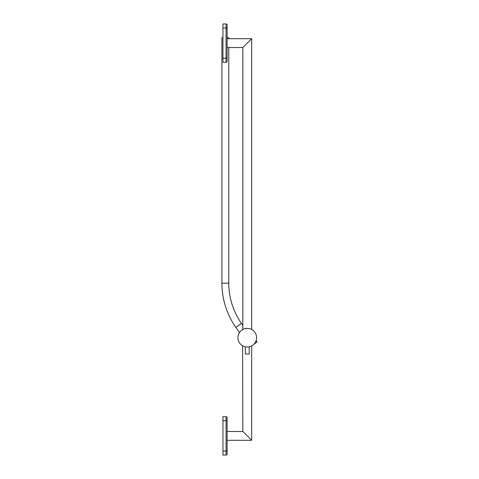 <?xml version="1.0" encoding="UTF-8"?>
<svg xmlns="http://www.w3.org/2000/svg" width="479" height="479" viewBox="0 0 479 479"><rect width="100%" height="100%" fill="white"/><g stroke="black" fill="none" stroke-linecap="round" stroke-linejoin="round"><path stroke-width="0.72" d="M249.194 346.814L249.194 354.011L245.32 354.011L245.32 346.814L244.506 346.604M252.044 329.684L252.918 330.276M252.673 345.287L252.331 345.515M256.582 337.689A9.329 9.329 0 0 0 247.254 328.36A9.329 9.329 0 0 0 237.931 337.689A9.329 9.329 0 0 0 247.254 347.018A9.329 9.329 0 0 0 256.582 337.689M241.853 345.293L242.314 345.604M242.608 345.778L242.835 431.459L251.673 440.297L251.673 345.904M252.14 345.634L252.613 345.323M241.506 330.342L243.577 329.121M244.021 328.941L247.242 328.36M247.829 328.378L248.96 328.516M249.499 328.636L250.487 328.941M250.936 329.115L251.714 329.492M252.044 345.694L251.343 346.072M250.936 346.263L249.511 346.742M244.027 346.443L243.176 346.077M242.799 345.886L241.943 345.359M241.015 330.755L240.997 330.773A9.329 9.329 0 0 0 239.614 343.042M241.015 344.623L240.997 344.605A9.329 9.329 0 0 1 240.925 344.539L241.506 345.036M254.9 332.336A9.329 9.329 0 0 1 253.517 344.605L253.068 344.988M252.325 345.521L251.882 345.79M253.026 330.36L253.589 330.839A9.329 9.329 0 0 0 253.517 330.773M238.925 333.492L238.207 335.42M256.145 340.527L256.307 339.958M253.589 344.539L253.092 344.97M252.277 345.551L251.756 345.862M242.362 345.628L242.009 345.401M240.925 330.839L241.685 330.205M242.003 329.983L242.464 329.684M254.223 343.892L257.085 341.886L256.115 340.605M257.085 341.886L253.708 344.425M242.835 325.385L241.488 323.457A70.203 70.203 0 0 1 228.788 283.191L221.915 283.191A77.077 77.077 0 0 0 235.854 327.397L239.47 332.558M222.957 37.715L221.915 37.715L221.915 283.191M228.788 38.703L228.788 37.715L227.13 37.715M251.673 329.474L251.673 38.703L242.835 47.541L227.13 47.541M242.835 329.474L242.835 47.541M222.957 420.736L222.957 416.706L226.046 416.706A1.078 1.078 0 0 1 227.13 417.79L227.13 453.972A1.078 1.078 0 0 1 226.046 455.05L222.957 455.05L222.957 451.026L226.046 451.026L226.046 420.736L222.957 420.736L222.957 451.026M226.046 416.706A1.078 1.078 0 0 1 227.13 417.79A1.078 1.078 0 0 0 226.046 416.706L226.046 420.736L227.13 420.736M222.957 23.95L226.046 23.95L222.957 23.95L222.957 58.264L226.046 58.264L226.046 27.974L222.957 27.974M227.13 27.974L226.046 27.974L226.046 23.95A1.078 1.078 0 0 1 227.13 25.028L227.13 61.21A1.078 1.078 0 0 1 226.046 62.294L222.957 62.294L222.957 58.264M241.488 323.457L235.854 327.397M227.13 453.972A1.078 1.078 0 0 1 226.046 455.05L226.046 451.026L227.13 451.026M227.13 61.21A1.078 1.078 0 0 1 226.046 62.294L226.046 58.264L227.13 58.264M227.13 25.028A1.078 1.078 0 0 0 226.046 23.95M228.788 283.191L228.788 47.541M251.673 440.297L227.13 440.297M251.673 38.703L227.13 38.703M242.835 431.459L227.13 431.459"/></g></svg>
